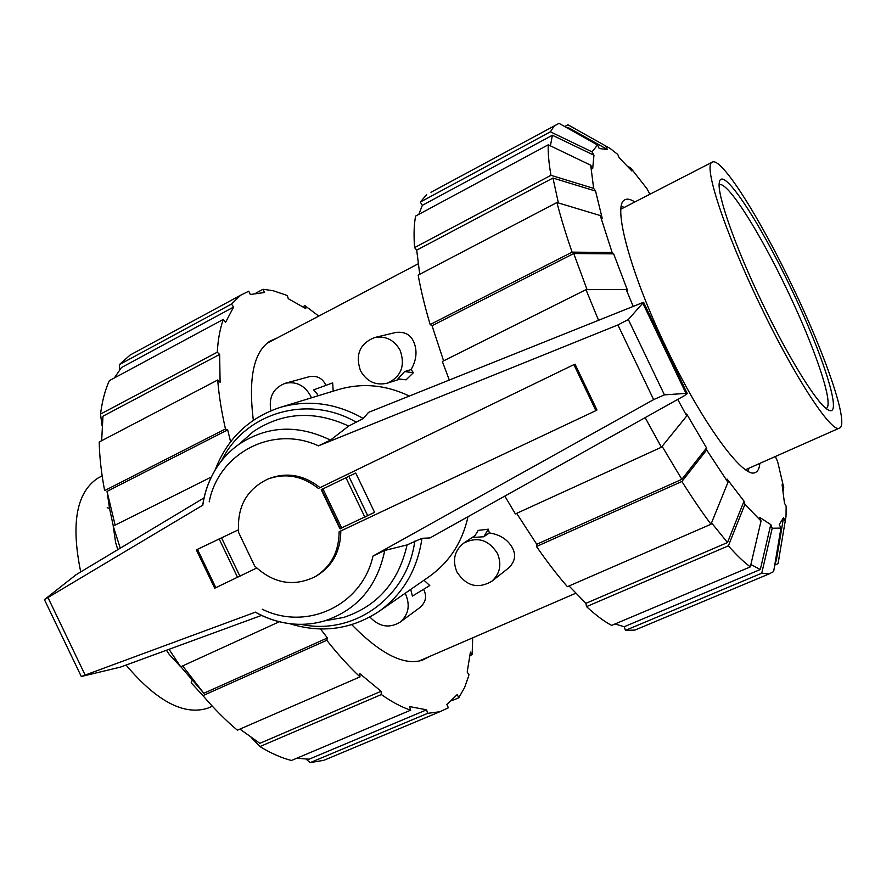 <?xml version="1.0" encoding="UTF-8"?>
<svg xmlns="http://www.w3.org/2000/svg" width="886" height="886" viewBox="0 0 886 886"><rect width="100%" height="100%" fill="white"/><g stroke="black" fill="none" stroke-linecap="round" stroke-linejoin="round"><path stroke-width="1.33" d="M573.884 364.644L575.025 364.168L596.976 410.008L595.901 410.617L573.884 364.644L318.373 488.441C302.37 475.837 285.536 472.714 267.849 479.071C246.474 489.371 236.75 507.224 238.677 532.641L254.681 566.021C273.486 583.597 293.665 587.141 315.206 576.664C330.965 566.83 338.939 551.856 339.128 531.744L595.901 410.617M267.849 479.071L269.698 478.329C287.319 471.994 304.108 475.095 320.056 487.621M340.811 530.947C340.589 550.97 332.627 565.877 316.922 575.667L315.206 576.664M374.579 512.341L355.74 473.024L321.219 489.725L339.903 528.72L374.579 512.341M214.722 588.215L256.685 568.015M238.378 529.828L196.338 549.885L214.722 588.226M239.962 576.299L221.478 537.736M289.556 623.633C321.452 633.579 351.21 629.536 378.831 611.528L429.079 576.697C449.335 562.289 462.315 542.287 468.018 516.682M261.536 615.405L120.485 667.103L81.302 676.505L255.412 612.171M202.783 505.186L44.433 599.634L76.152 574.66L204.057 497.877M363.304 418.491L368.51 412.4L643.546 302.27L628.34 319.514L617.896 324.94L318.484 445.846L330.467 440.109L348.663 426.055L363.304 418.491C335.905 402.997 308.095 399.331 279.843 407.505L338.297 389.596C362.042 382.63 385.698 384.779 409.254 396.02M321.529 489.316L340.468 528.831M684.225 395.787L430.02 537.935L421.969 538.311L407.073 544.912L384.757 550.439L372.984 556.076L653.647 399.619L664.422 394.868L685.997 393.395L687.27 393.583L684.225 395.787M628.34 319.514L664.422 394.868M642.915 303.4L685.997 393.395M255.312 612.193C267.483 618.993 280.308 622.958 293.775 624.065C304.319 624.874 314.608 623.81 324.619 620.865L343.624 617.442C377.458 606.212 398.611 582.036 407.073 544.912M330.467 440.109C297.796 424.272 267.295 425.679 238.954 444.307C230.449 450.354 223.25 457.774 217.347 466.557C209.683 478.152 204.799 491.043 202.706 505.253M348.663 426.055C314.552 410.262 282.8 412.079 253.418 431.504L238.943 444.318L253.418 431.504M343.624 617.442L324.619 620.865C357.202 609.967 377.248 586.488 384.757 550.439M748.98 468.196L748.061 471.23M621.308 206.25L624.242 207.424M839.142 428.215C831.002 432.623 793.823 375.852 759.335 303.355C724.383 230.77 703.362 165.826 711.967 162.315C720.462 155.238 759.8 217.69 792.649 286.82C825.985 355.95 850.039 426.122 839.142 428.215L745.591 469.702M761.86 302.093C735.092 246.441 716.796 193.945 719.332 182.56C721.713 164.098 759.291 221.312 790.777 287.751C822.85 354.112 843.937 419.599 827.989 409.764C817.545 404.548 788.318 357.645 761.86 302.093M719.177 184.864C726.808 180.102 759.49 231.767 786.967 289.578C814.821 347.378 834.634 405.5 826.129 408.457M126.033 665.065C156.977 701.59 184.366 715.91 208.166 708.036L210.757 706.884M80.726 571.913C70.714 523.305 76.528 491.985 98.169 477.942L100.583 476.701M759.845 463.378C759.357 468.672 757.729 471.751 754.927 472.648C743.055 478.639 701.612 422.146 666.338 347.844C630.455 273.53 612.348 205.419 624.541 199.992C626.978 198.398 630.411 199.062 634.808 201.997M587.086 289.644L573.729 253.529L613.655 253.861L627.676 290.73L626.158 289.434L585.978 289.656L442.347 361.488L449.268 379.928M504.832 496.094L515.375 513.935L661.432 447.22L686.739 415.944L686.661 413.95L706.563 447.917L681.843 479.326L662.13 446.356M558.379 202.949L552.964 178.042L595.558 191.066L602.192 218.222L600.254 215.531L556.94 202.517L418.159 275.125C420.872 290.176 424.87 306.645 430.164 324.542L572.09 252.145L612.126 252.488L613.655 253.861M727.971 482.294L706.674 449.977L681.91 481.486L536.484 546.507C547.094 561.813 557.405 575.202 567.405 586.687L710.982 524.246L727.971 482.294L727.096 479.082L744.018 501.166L727.495 542.553L711.547 522.84M550.394 145.847L552.399 135.248L593.952 155.249L592.69 168.672L590.707 165.217L548.246 144.806L415.6 216.084C413.995 224.557 413.651 235.067 414.559 247.615L550.959 175.306L593.642 188.375L595.558 191.066M744.018 501.166L744.916 504.355L728.37 545.842L586.521 606.622C595.702 615.139 604.086 621.396 611.65 625.394L750.331 566.885L761.041 521.012L759.59 517.302L770.776 524.601L760.31 569.521L750.874 564.548M565.534 127.008L569.554 128.26L607.32 149.446L599.257 148.549L597.552 144.994L559.044 123.364L430.984 192.273M780.954 528.089L772.204 528.244L761.738 573.209L769.114 573.907L773.633 571.603L780.954 528.089L779.259 524.534L783.545 517.568L776.369 560.229L774.907 564.05M564.67 126.532L567.893 124.793L610.066 148.405L617.797 154.463L619.015 157.586L631.895 170.965L630.688 167.897L647.035 188.818L649.903 194.233M775.35 456.5L777.642 461.661L783.733 487.588L782.094 484.731L784.487 503.248L786.148 506.15L786.026 516.35L778.019 563.695L774.729 565.08M443.598 360.857L432.047 325.727L573.729 253.529M681.843 479.326L536.739 544.281L516.649 513.348M419.754 274.295L416.708 250.151L552.964 178.042M727.495 542.553L585.89 603.344L569.056 585.967M418.812 214.357L422.345 205.342L552.399 135.248M760.31 569.521L624.187 626.745L615.05 623.954M598.404 319.946L585.978 289.656M633.036 306.013L626.158 289.434M432.047 325.727L430.164 324.542M572.09 252.145C565.844 234.037 560.794 217.502 556.94 202.517M612.126 252.488L600.254 215.531M416.708 250.151L414.559 247.615M550.959 175.306C548.833 162.991 547.925 152.824 548.246 144.806M593.642 188.375L590.707 165.217M422.345 205.342L420.318 202.074L426.664 194.61M420.318 202.074L550.416 131.815L554.614 125.38M550.416 131.815L592.014 151.849L597.552 144.994M592.014 151.849L593.952 155.249M605.647 145.957L607.32 149.446M567.893 124.793L574.316 128.226M627.731 166.269L630.688 167.897M783.733 487.588L783.146 490.866M783.545 517.568L785.217 521.057M779.292 556.851L778.019 563.695M761.738 573.209L625.45 630.378L624.187 626.745M639.559 628.141L634.908 630.09L625.45 630.378M770.776 524.601L772.204 528.244M586.521 606.622L585.89 603.344M750.331 566.885C743.919 562.178 736.598 555.157 728.37 545.842M761.041 521.012L744.916 504.355M710.982 524.246C701.767 511.909 692.066 497.655 681.91 481.486M536.484 546.507L536.739 544.281M706.563 447.917L706.674 449.977M661.432 447.22L645.141 417.638M686.739 415.944L677.712 399.42M277.019 338.042L270.064 341.077C253.739 351.676 248.169 378.067 253.341 420.252M182.638 665.907L203.835 693.284L180.81 666.748M113.297 526.04L109.543 508.442L107.029 491.387L115.125 525.121M239.929 729.089L259.831 743.332L381.069 691.279L381.357 694.535L259.93 746.566L251.779 738.049M102.056 425.922L100.517 414.083L217.28 352.196L219.639 354.455L102.975 416.187L101.657 440.719M296.71 758.261L309.203 759.158L426.576 709.819L427.639 713.352L439.866 711.735L448.394 707.781L446.821 704.503L457.231 694.569L458.782 697.791L451.716 700.76M119.544 369.916L119.344 364.622L231.49 304.053L233.572 307.099L121.46 367.535L114.316 377.979M320.522 628.982L327.421 637.964L203.835 693.284M107.029 491.387L227.691 429.887L230.604 441.782M327.421 637.964L326.757 640.279L202.949 695.632C214.39 709.044 225.875 720.562 237.393 730.197L360.004 676.882L359.738 673.593L381.069 691.279M219.639 354.455L220.105 382.254L217.712 380.005L99.21 442.003C99.531 457.065 101.336 473.268 104.637 490.611L225.476 428.968L227.691 429.887M259.93 746.566C271.027 753.344 281.538 757.984 291.472 760.465L410.661 710.184L409.598 706.585L426.576 709.819M233.572 307.099L225.509 322.471L223.372 319.381C220.049 328.429 218.022 339.371 217.28 352.196M256.087 293.011L263.02 289.268L264.56 292.502L250.339 294.495L248.767 291.206L240.704 295.204L231.49 304.053M458.782 697.791L464.685 687.348L468.439 676.594L468.949 674.645L467.188 672.097L470.411 652.118L472.138 654.643L470.089 655.518M302.957 306.733L304.939 305.692L305.814 308.616L288.26 298.682L287.374 295.714L285.547 294.894L273.087 290.708L263.02 289.268M166.424 650.258L169.326 654.532L180.689 666.804L279.345 621.739M169.027 649.305L180.689 666.804M202.949 695.632L191.154 682.796L192.052 680.514M326.757 640.279C337.92 654.377 349.006 666.571 360.004 676.882M381.357 694.535C391.8 701.933 401.568 707.15 410.661 710.184M427.639 713.352L310.155 762.636L323.899 760.288L331.109 757.275M310.155 762.636L306.168 759.18M472.138 654.643L472.692 637.831M318.772 316.08L304.939 305.692M136.843 351.399L130.131 355.031L119.344 364.622M223.372 319.381L109.366 380.637C105.113 389.995 102.167 401.136 100.517 414.083M217.712 380.005C218.875 395.078 221.467 411.403 225.476 428.968M109.543 508.442L107.217 507.722M211.344 477L113.22 526.085L115.612 542.487L117.816 549.652M113.22 526.085L120.252 548.179M351.72 624.674C380.781 654.233 404.404 666.039 422.6 660.092L429.4 656.559M491.763 581.316C500.014 573.796 501.919 564.526 497.478 553.506C488.718 539.751 477.499 536.274 463.81 543.063C454.529 550.494 452.192 560.074 456.822 571.791C466.136 586.122 477.787 589.29 491.763 581.316L508.874 567.782C516.095 560.517 516.472 552.665 510.004 544.203C505.264 538.09 498.375 534.324 489.338 532.918L483.756 536.772L473.91 537.381L478.207 530.404L488.341 529.175L489.338 532.918M475.007 535.598L463.81 543.063M423.984 580.241L429.776 585.535L412.422 596.09L410.705 589.445M369.916 617.033C379.186 626.867 389.209 628.595 399.974 622.238C408.346 615.017 410.318 605.847 405.854 594.694L405.135 593.299M317.83 395.865L317.166 393.938L313.611 389.884L332.671 382.874L333.202 391.158M311.418 397.825L310.609 395.931C304.651 385.388 296.19 381.168 285.237 383.284C273.32 387.946 268.524 397.105 270.85 410.75M387.459 383.14C401.17 376.661 405.411 365.763 400.195 350.446C394.325 339.98 385.82 335.672 374.7 337.511C359.871 343.48 355.12 354.522 360.447 370.625C366.749 381.678 375.753 385.842 387.459 383.14L399.918 379.097M411.082 369.573L413.385 372.707L406.076 379.828L397.969 378.854L404.614 371.577L411.082 369.573C415.645 361.643 417.029 353.902 415.224 346.36C412.654 335.905 406.209 331.264 395.898 332.438L374.7 337.511M325.86 385.388C322.67 378.189 317.088 375.299 309.103 376.738L285.237 383.284M399.974 622.238L419.909 607.552C425.889 602.281 427.118 596.2 423.574 589.301M413.385 372.707L404.614 371.577M483.756 536.772L488.341 529.175M348.763 476.147L367.812 515.896M215.852 587.706L197.456 549.331M237.603 577.439L219.108 538.854M345.872 477.521L364.932 517.302M322.847 488.651L341.808 528.222M48.054 597.718L85.067 674.899M617.896 324.94L653.647 399.619M643.546 302.436L687.126 393.484M378.831 611.528C402.975 594.207 417.35 569.798 421.969 538.311M300.908 624.331C353.182 635.871 407.494 597.784 414.77 541.158M318.484 445.846C272.356 424.516 218.465 453.399 209.196 501.886M356.526 422.367C307.63 393.672 244.724 412.887 221.555 460.798M262.234 609.214C306.346 631.22 361.975 605.769 372.984 556.076M321.54 489.305L340.49 528.831M44.433 599.634L81.302 676.505M643.59 302.336L687.237 393.506M202.761 505.33C204.832 491.176 209.694 478.252 217.347 466.557M215.088 470.134C227.015 438.935 248.601 418.048 279.843 407.505M255.29 612.104C267.406 618.893 280.231 622.88 293.775 624.065M711.967 162.315L620.942 209.129M208.166 708.036L212.319 706.197M98.169 477.942L102.145 475.893M769.114 573.907L634.908 630.09M323.899 760.288L439.866 711.735M130.131 355.031L240.704 295.204M267.007 343.303L418.159 263.829M418.978 661.067L575.734 593.255"/></g></svg>
